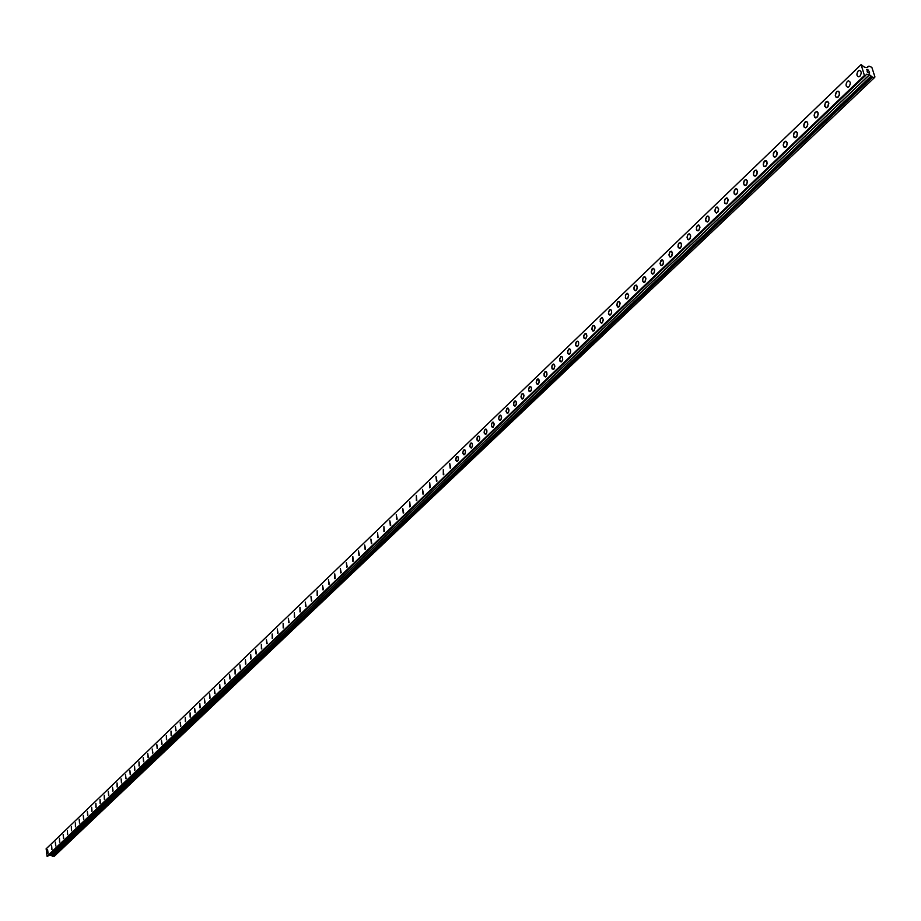 <?xml version="1.0" encoding="UTF-8"?>
<svg xmlns="http://www.w3.org/2000/svg" width="921" height="921" viewBox="0 0 921 921"><rect width="100%" height="100%" fill="white"/><g stroke="black" fill="none" stroke-linecap="round" stroke-linejoin="round"><path stroke-width="1.38" d="M858.867 76.857C856.518 76.109 856.3 74.152 858.199 70.975L859.235 70.376C861.572 71.124 861.803 73.093 859.892 76.27L858.867 76.857C856.518 76.109 856.3 74.152 858.188 70.975L859.224 70.376C861.572 71.124 861.791 73.093 859.892 76.27M847.988 87.276C845.662 86.528 845.443 84.571 847.32 81.416L848.345 80.829C850.659 81.589 850.889 83.546 849.001 86.701L847.988 87.276C845.662 86.528 845.443 84.571 847.32 81.416L848.333 80.829C850.659 81.589 850.877 83.546 849.001 86.701M837.235 97.58L836.107 97.327L835.289 95.588L836.567 91.743L838.34 91.237L839.399 92.63L839.158 95.577L837.224 97.58L835.566 96.613L835.439 93.769L836.567 91.743L837.96 91.144L838.985 91.743L839.468 94.379L838.225 97.016M826.586 107.78L824.767 106.329L825.262 102.853L827.3 101.379L828.831 103.405L827.921 106.813L825.815 107.711L824.64 105.19L825.918 101.966L827.68 101.46L828.727 102.853L827.565 107.216M816.052 117.853L814.659 117.289L814.129 115.286L814.74 112.949L816.363 111.522L818.17 112.972L817.675 116.437L815.661 117.888L814.152 115.873L815.05 112.477L817.123 111.579L818.285 114.1L817.019 117.312M805.645 127.835L804.263 127.271L803.757 125.855L804.989 122.079L806.692 121.595L807.729 122.977L807.487 125.889L805.633 127.835L804.021 126.868L803.895 124.059L805.933 121.537L807.314 122.102L807.798 124.703L806.577 127.294M795.33 137.701L793.971 137.137L793.442 135.145L794.04 132.831L795.617 131.438L797.39 132.877L796.907 136.308L794.95 137.724L793.465 135.721L794.339 132.359L796.366 131.496L797.505 134.006L796.262 137.171M785.141 147.464L783.783 146.9L783.253 144.919L783.852 142.617L785.406 141.235L787.167 142.674L786.695 146.094L784.75 147.498L783.276 145.495L784.151 142.156L786.143 141.304L787.282 143.791L786.05 146.946M775.045 157.134L773.985 156.869L773.203 155.165L774.4 151.458L776.046 150.998L777.048 152.368L776.829 155.246L775.045 157.134L773.467 156.167L773.341 153.393L774.4 151.458L775.678 150.906L776.645 151.505L777.117 154.072L775.943 156.616M765.063 166.689L764.004 166.425L763.244 164.721L764.418 161.037L766.042 160.599L767.032 161.969L766.813 164.824L765.052 166.689L763.497 165.734L763.371 162.971L764.418 161.037L766.64 161.094L767.112 163.662L765.938 166.183M755.185 176.153L754.138 175.888L753.378 174.196L754.541 170.523L756.141 170.097L757.131 171.456L756.912 174.299L755.174 176.153L753.631 175.197L753.505 172.446L754.541 170.523L756.74 170.592L757.2 173.148L756.049 175.658M745.4 185.512L744.099 184.948L743.581 182.991L744.156 180.746L745.63 179.422L747.322 180.85L746.873 184.2L745.031 185.535L743.604 183.555L744.444 180.286L746.344 179.491L747.449 181.944L746.252 185.029M735.718 194.78L733.945 192.834L735.096 189.208L736.65 188.793L737.629 190.152L737.41 192.973L735.718 194.78L734.198 193.824L734.072 191.096L735.937 188.724L737.237 189.289L737.698 191.821L736.558 194.296M726.139 203.955L724.482 202.539L724.919 199.224L727.06 197.992L728.143 200.444L726.98 203.483L724.85 203.391L724.505 200.283L726.347 197.923L727.636 198.487L728.108 199.869L726.968 203.483M716.665 213.039L715.387 212.463L714.892 210.529L715.444 208.319L716.86 207.041L718.518 208.457L718.081 211.761L716.308 213.05L714.915 211.093L715.721 207.87L717.551 207.11L718.633 209.539L717.482 212.567M707.282 222.019L705.544 220.084L706.66 216.516L708.157 216.124L709.112 217.471L708.905 220.257L707.27 222.019L705.797 221.063L705.67 218.369L707.466 216.055L708.733 216.619L709.182 219.129L708.076 221.558M697.991 230.918L696.368 229.502L696.794 226.232L698.855 225.058L699.914 227.475L698.774 230.469L696.737 230.354L696.391 227.28L698.164 224.977L699.879 226.911L698.774 230.469M688.781 239.725L687.55 239.161L687.054 237.238L687.596 235.062L688.966 233.819L690.566 235.235L690.151 238.493L688.448 239.748L687.089 237.791L687.872 234.625L689.645 233.888L690.692 236.306L689.576 239.276M679.686 248.44L677.994 246.517L679.076 243.006L680.515 242.637L681.448 243.973L681.252 246.724L679.686 248.44L678.236 247.496L678.109 244.836L679.076 243.006L681.08 243.132L681.517 245.619L680.446 248.002M670.672 257.074L669.083 255.67L669.498 252.446L671.167 251.214L672.503 253.148L671.731 256.291L670.004 257.005L668.968 254.61L670.062 251.663L671.49 251.306L672.411 252.63L671.421 256.637M661.75 265.616L660.53 265.052L660.058 263.164L661.888 259.803L663.465 261.207L663.051 264.419L661.405 265.639L660.081 263.705L660.841 260.585L662.544 259.883L663.581 262.266L662.487 265.19M652.908 274.078L651.711 273.514L651.239 271.626L653.047 268.299L654.601 269.703L654.198 272.892L652.563 274.101L651.251 272.179L652.01 269.07L653.691 268.368L654.716 270.751L653.634 273.664M644.159 282.459L642.616 281.066L643.008 277.889L644.619 276.691L645.92 278.614L645.172 281.711L643.503 282.39L642.49 280.019L643.56 277.117L644.93 276.784L645.828 278.107L644.873 282.045M635.49 290.76L633.867 288.86L634.903 285.441L636.261 285.107L637.148 286.431L636.964 289.113L635.49 290.76L634.109 289.816L633.982 287.202L634.903 285.441L636.791 285.602L637.217 288.031L636.192 290.357M626.902 298.98L625.394 297.587L625.773 294.432L627.662 293.35L628.663 295.722L627.604 298.577L625.739 298.416L625.405 295.434L627.017 293.281L628.629 295.18L627.604 298.577M618.405 307.119L616.897 305.726L617.289 302.583L618.843 301.432L620.109 303.343L619.384 306.382L617.772 307.038L616.782 304.69L617.818 301.846L619.142 301.524L620.017 302.836L619.096 306.716M609.99 315.178L608.413 313.29L609.414 309.928L610.715 309.606L611.59 310.918L611.417 313.577L609.99 315.178L608.643 314.234L608.516 311.655L610.093 309.537L611.245 310.101L611.659 312.507L610.669 314.786M601.655 323.156L600.17 321.774L600.55 318.666L602.369 317.618L603.347 319.955L602.322 322.776L600.515 322.592L600.193 319.645L601.747 317.538L603.313 319.426L602.322 322.776M593.4 331.065L591.835 329.188L592.825 325.861L594.379 325.746L595.07 327.888L594.333 330.363L592.779 330.984L591.835 329.188L592.295 326.587L593.792 325.458L594.954 326.851L594.045 330.685M585.215 338.893L583.902 337.961L583.776 335.417L585.307 333.333L586.424 333.897L586.838 336.28L585.86 338.525L584.328 338.617L583.638 336.487L585.296 333.333L586.838 335.209L585.86 338.525M577.11 346.653L575.579 344.788L576.546 341.484L577.801 341.196L578.641 342.497L578.469 345.11L577.11 346.653L575.809 345.72L575.683 343.176L576.546 341.484L578.296 341.679L578.71 344.063L577.743 346.284M569.086 354.343L567.566 352.478L568.522 349.197L569.754 348.909L570.594 350.199L570.433 352.801L569.086 354.343L567.785 353.411L567.67 350.878L569.155 348.829L570.26 349.393L570.663 351.764L569.708 353.975M561.131 361.953L559.623 360.088L560.578 356.83L561.798 356.554L562.627 357.843L562.466 360.433L561.131 361.953L559.853 361.02L559.726 358.499L561.2 356.473L562.294 357.026L562.696 359.397L561.752 361.596M553.256 369.494L551.84 368.124L552.197 365.096L553.912 364.117L554.833 366.42L553.866 369.148L552.163 368.93L551.852 366.051L553.314 364.037L554.81 365.89L553.866 369.148M545.451 376.965L543.966 375.112L544.898 371.888L546.095 371.624L546.913 372.901L546.752 375.469L545.451 376.965L544.184 376.044L544.058 373.535L544.898 371.888L546.579 372.096L546.982 374.444L546.049 376.62M537.714 384.368L536.655 383.815L536.218 382.008L537.772 378.968L539.027 379.889L539.004 382.883L537.415 384.379L536.241 382.526L536.908 379.613L538.348 379.049L539.257 381.329L538.313 384.034M530.047 391.701L528.999 391.149L528.573 389.353L530.105 386.325L531.475 387.683L531.325 390.239L529.759 391.713L528.596 389.871L529.253 386.97L530.68 386.406L531.59 388.685L530.646 391.367M522.46 398.977L521.102 397.619L521.436 394.637L522.794 393.612L523.957 395.454L523.531 397.964L521.885 398.897L520.987 396.629L521.919 393.958L523.07 393.704L523.865 394.971L523.036 398.643M514.943 406.184L513.504 404.342L514.402 401.176L515.541 400.934L516.336 402.201L516.174 404.733L514.931 406.184L513.711 405.263L513.596 402.788L514.402 401.176L516.013 401.406L516.405 403.72L515.507 405.85M507.483 413.322L506.032 410.973L507.517 408.015L508.864 409.361L508.714 411.883L507.195 413.322L506.055 411.491L506.7 408.636L508.323 408.279L508.968 410.352L508.047 412.999M500.091 420.39L499.067 419.838L498.652 418.053L500.126 415.106L501.323 416.027L501.3 418.963L499.815 420.402L498.687 418.571L499.09 416.096L500.679 415.187L501.565 417.443L500.656 420.08M492.77 427.402L491.446 426.055L491.779 423.13L493.345 422.221L494.232 424.477L493.322 427.091L491.756 426.849L491.457 424.04L492.793 422.14L494.197 423.959L493.311 427.091M485.517 434.355L484.124 432.536L484.999 429.428L486.081 429.198L486.852 430.452L486.702 432.951L485.517 434.344L484.331 433.434L484.216 431.005L485.54 429.117L486.541 429.67L486.921 431.949L486.046 434.044M478.321 441.24L476.94 439.421L477.803 436.324L478.885 436.105L479.645 437.36L479.496 439.847L478.321 441.24L477.147 440.319L477.032 437.901L477.803 436.324L479.334 436.577L479.714 438.857L478.851 440.929M471.195 448.067L469.825 446.259L470.677 443.174L472.197 443.427L472.485 446.201L471.195 448.055L469.894 446.731L470.217 443.83L471.748 442.955L472.6 445.177L471.713 447.756M464.126 454.824L462.745 452.522L464.138 449.655L465.416 450.991L465.105 453.88L463.597 454.744L462.768 453.028L463.378 450.242L464.909 449.932L465.519 451.969L464.645 454.525M457.127 461.536L455.78 459.729L456.62 456.678L457.656 456.471L458.405 457.714L458.267 460.166L457.127 461.536L455.976 460.627L455.86 458.221L456.62 456.678L458.105 456.943L458.474 459.199L457.633 461.237M450.185 468.179L449.678 463.344L450.68 467.891M443.3 474.764L443.289 469.664L443.795 474.488M436.473 481.303L435.978 476.502L436.957 481.027M429.704 487.773L429.704 482.719L430.199 487.497M423.004 494.197L422.509 489.431L423.476 493.921M416.361 500.564L416.338 495.544L416.822 500.299M409.764 506.872L409.741 501.887L410.225 506.608M403.225 513.135L402.742 508.427L403.686 512.87M396.744 519.34L396.26 514.643L397.193 519.076M390.32 525.488L389.836 520.814L390.757 525.235M383.942 531.59L383.907 526.685L384.379 531.348M377.622 537.645L377.587 532.752L378.059 537.392M371.359 543.643L370.887 539.015L371.785 543.402M365.142 549.595L364.67 544.99L365.556 549.353M358.971 555.501L358.511 550.908L359.386 555.259M352.858 561.35L352.812 556.537L353.273 561.119M346.791 567.163L346.342 562.604L347.194 566.922M340.782 572.92L340.321 568.372L341.173 572.689M334.807 578.63L334.76 573.875L335.209 578.4M328.889 584.294L328.452 579.781L329.281 584.075M323.018 589.924L322.58 585.422L323.409 589.693M317.192 595.496L317.135 590.798L317.572 595.277M311.413 601.022L310.976 596.555L311.793 600.814M305.691 606.513L305.254 602.058L306.06 606.294M300.004 611.958L299.935 607.307L300.361 611.751M294.352 617.358L294.294 612.73L294.72 617.151M288.757 622.723L288.331 618.313L289.113 622.515M283.208 628.03L283.138 623.436L283.553 627.834M277.693 633.314L277.279 628.939L278.038 633.107M272.225 638.541L272.156 633.982L272.57 638.345M266.802 643.744L266.388 639.393L267.136 643.549M261.414 648.891L261.345 644.366L261.748 648.706M256.073 654.014L255.658 649.696L256.395 653.818M250.765 659.091L250.696 654.589L251.099 658.895M245.504 664.122L245.435 659.643L245.826 663.937M240.277 669.118L239.886 664.847L240.6 668.934M235.097 674.08L235.028 669.636L235.419 673.907M229.951 679.007L229.559 674.759L230.262 678.835M224.851 683.9L224.459 679.663L225.161 683.716M219.785 688.747L219.705 684.349L220.084 688.574M214.754 693.559L214.363 689.357L215.054 693.386M209.758 698.348L209.677 693.974L210.057 698.176M204.807 703.091L204.427 698.912L205.095 702.919M199.88 707.8L199.799 703.46L200.179 707.627M194.999 712.474L194.63 708.318L195.287 712.301M190.152 717.114L190.071 712.808L190.44 716.952M185.34 721.719L185.259 717.424L185.616 721.557M180.562 726.289L180.194 722.179L180.838 726.128M175.819 730.837L175.451 726.738L176.095 730.675M171.11 735.338L171.018 731.09L171.387 735.188M166.436 739.816L166.344 735.58L166.701 739.667M161.797 744.26L161.44 740.196L162.061 744.11M157.18 748.669L156.823 744.617L157.445 748.52M152.61 753.056L152.253 749.015L152.863 752.906M148.062 757.407L147.717 753.378L148.316 757.258M143.549 761.725L143.204 757.707L143.803 761.575M139.071 766.007L138.979 761.863L139.324 765.869M134.627 770.267L134.524 766.134L134.869 770.129M130.206 774.503L129.861 770.52L130.448 774.354M125.82 778.694L125.475 774.734L126.062 778.556M121.457 782.873L121.123 778.913L121.699 782.735M117.128 787.006L117.036 782.931L117.37 786.879M112.834 791.127L112.5 787.202L113.064 790.989M108.563 795.214L108.241 791.289L108.793 795.076M104.326 799.267L104.234 795.226L104.557 799.14M100.113 803.296L100.021 799.267L100.343 803.17M95.934 807.303L95.842 803.285L96.164 807.176M91.778 811.274L91.686 807.28L92.008 811.148M87.656 815.223L87.334 811.366L87.875 815.097M83.558 819.149L83.247 815.304L83.776 819.022M79.494 823.04L79.171 819.206L79.701 822.913M75.441 826.908L75.349 822.96L75.66 826.793M71.435 830.754L71.331 826.816L71.642 830.638M67.44 834.576L67.348 830.65L67.647 834.461M63.48 838.375L63.169 834.576L63.687 838.248M59.543 842.139L59.439 838.237L59.738 842.024M55.628 845.881L55.329 842.116L55.836 845.766M51.737 849.599L51.645 845.731L51.944 849.484M47.88 853.295L47.581 849.553L48.076 853.18M52.025 855.747L54.247 856.323L874.501 77.571L872.544 77.203L869.412 74.728L866.626 74.198L865.291 75.787L864.416 75.476L861.1 64.608L864.347 67.106L867.133 67.647L868.964 66.128L871.842 67.348L874.95 76.984L874.501 77.571M49.078 854.999L51.967 855.805L871.162 76.201L51.967 855.805M861.1 64.608L46.165 848.805L47.052 856.265L47.685 856.277M867.64 72.494L868.48 72.644L867.122 71.32L867.64 72.494M868.48 72.644L868.273 72.022L868.468 72.655M868.411 72.057L868.618 72.678L868.411 72.057M868.618 72.678L869.459 72.84L868.618 72.678M869.459 72.84L869.079 71.688L869.447 72.84M869.228 71.723L869.643 73.012L867.547 72.609L867.133 71.32M869.643 73.012L869.217 71.723M867.34 70.399L866.615 69.731L868.71 70.134L866.615 69.731M868.71 70.134L866.937 69.927L868.71 70.134M47.201 856.392L864.669 75.706M47.052 856.265L864.416 75.476M46.05 848.932L860.974 64.769M52.842 856.334L872.544 77.203M52.716 856.288L872.36 77.099M52.129 855.77L871.393 76.201M51.829 855.793L870.978 76.155M50.943 855.01L869.528 74.785M50.874 854.987L869.412 74.728M47.57 856.392L865.187 75.81M866.949 67.613L867.927 66.669L866.949 67.613M868.192 66.773L868.825 66.162L868.181 66.773M47.65 856.357L865.291 75.787"/></g></svg>
